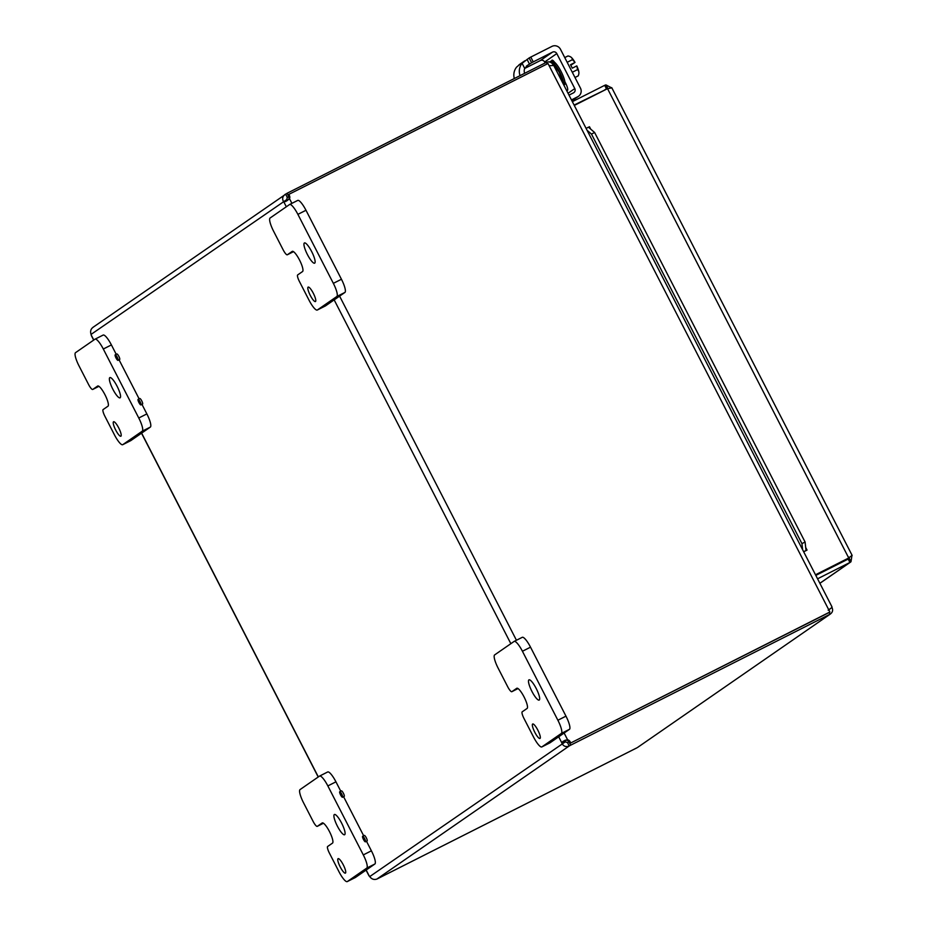 <?xml version="1.0" encoding="UTF-8"?>
<svg xmlns="http://www.w3.org/2000/svg" width="928" height="928" viewBox="0 0 928 928"><rect width="100%" height="100%" fill="white"/><g stroke="black" fill="none" stroke-linecap="round" stroke-linejoin="round"><path stroke-width="1.39" d="M113.518 421.788A8.097 1.833 63.2 0 1 113.564 421.764A8.097 1.833 63.2 0 1 118.854 428.168A8.097 1.833 63.2 0 1 120.872 436.218A8.097 1.833 63.2 0 1 115.64 429.931A8.097 1.833 63.2 0 1 113.518 421.788M92.765 389.435A6.461 1.462 63.2 0 1 92.719 389.458A6.461 1.462 63.2 0 1 88.589 384.528L78.996 365.852A12.934 2.935 63.2 0 1 75.516 352.675L94.969 339.207A12.934 2.935 63.2 0 1 95.05 339.161A12.934 2.935 63.2 0 1 103.31 349.021L138.771 418.006A12.934 2.935 63.2 0 1 142.239 431.184L122.786 444.651A12.934 2.935 63.2 0 1 122.705 444.698A12.934 2.935 63.2 0 1 114.446 434.838L104.852 416.162A6.461 1.462 63.2 0 1 103.112 409.573L107.973 406.209A11.333 2.564 63.2 0 0 105.015 394.818A11.333 2.564 63.2 0 0 97.695 386.025A11.333 2.564 63.2 0 0 97.626 386.06L92.765 389.435L98.913 386.315M116.22 354.299L111.406 344.926A12.934 2.935 -116.8 0 0 103.147 335.066A12.934 2.935 -116.8 0 0 103.066 335.112L95.143 339.126M130.72 440.649A12.934 2.935 -116.8 0 0 130.802 440.614A12.934 2.935 -116.8 0 0 130.883 440.556L150.336 427.1A12.934 2.935 -116.8 0 0 146.868 413.911L141.961 404.376M139.119 398.854L119.062 359.82M109.782 377.65A11.333 2.564 63.2 0 1 109.852 377.603A11.333 2.564 63.2 0 1 117.253 386.558A11.333 2.564 63.2 0 1 120.072 397.834A11.333 2.564 63.2 0 1 112.752 389.041A11.333 2.564 63.2 0 1 109.782 377.65M532.637 724.037A8.097 1.833 63.2 0 1 532.684 724.002A8.097 1.833 63.2 0 1 537.973 730.406A8.097 1.833 63.2 0 1 539.98 738.456A8.097 1.833 63.2 0 1 534.748 732.169A8.097 1.833 63.2 0 1 532.637 724.037M511.873 691.673A6.461 1.462 63.2 0 1 511.838 691.696A6.461 1.462 63.2 0 1 507.709 686.766L498.104 668.09A12.934 2.935 63.2 0 1 494.636 654.913L514.089 641.445A12.934 2.935 63.2 0 1 514.17 641.399A12.934 2.935 63.2 0 1 522.429 651.259L557.879 720.244A12.934 2.935 63.2 0 1 561.359 733.422L541.906 746.889A12.934 2.935 63.2 0 1 541.824 746.936A12.934 2.935 63.2 0 1 533.565 737.076L523.96 718.411A6.461 1.462 63.2 0 1 522.22 711.811L527.092 708.447A11.333 2.564 63.2 0 0 524.123 697.067A11.333 2.564 63.2 0 0 516.803 688.263A11.333 2.564 63.2 0 0 516.734 688.309L511.873 691.673L518.033 688.564L511.838 691.696M549.828 742.887A12.934 2.935 -116.8 0 0 549.921 742.852A12.934 2.935 -116.8 0 0 550.002 742.806L569.456 729.338A12.934 2.935 -116.8 0 0 565.976 716.161L530.526 647.176A12.934 2.935 -116.8 0 0 522.267 637.316A12.934 2.935 -116.8 0 0 522.186 637.362L514.251 641.364M528.902 679.888A11.333 2.564 63.2 0 1 528.972 679.853A11.333 2.564 63.2 0 1 536.372 688.808A11.333 2.564 63.2 0 1 539.18 700.072A11.333 2.564 63.2 0 1 531.86 691.279A11.333 2.564 63.2 0 1 528.902 679.888M338.059 858.69A8.097 1.833 63.2 0 1 338.105 858.667A8.097 1.833 63.2 0 1 343.395 865.07A8.097 1.833 63.2 0 1 345.402 873.12A8.097 1.833 63.2 0 1 340.17 866.833A8.097 1.833 63.2 0 1 338.059 858.69M317.295 826.338A6.461 1.462 63.2 0 1 317.26 826.361A6.461 1.462 63.2 0 1 313.13 821.431L303.526 802.755A12.934 2.935 63.2 0 1 300.057 789.577L319.51 776.11A12.934 2.935 63.2 0 1 319.592 776.063A12.934 2.935 63.2 0 1 327.851 785.923L363.3 854.908A12.934 2.935 63.2 0 1 366.78 868.086L347.327 881.554A12.934 2.935 63.2 0 1 347.246 881.6A12.934 2.935 63.2 0 1 338.987 871.74L329.382 853.064A6.461 1.462 63.2 0 1 327.654 846.475L332.514 843.111A11.333 2.564 63.2 0 0 329.544 831.72A11.333 2.564 63.2 0 0 322.236 822.927A11.333 2.564 63.2 0 0 322.167 822.962L317.295 826.338L323.454 823.229L317.26 826.361M340.762 791.201L335.948 781.828A12.934 2.935 -116.8 0 0 327.688 771.968A12.934 2.935 -116.8 0 0 327.607 772.015L319.673 776.028M355.262 877.552A12.934 2.935 -116.8 0 0 355.343 877.517A12.934 2.935 -116.8 0 0 355.424 877.47L374.877 864.003A12.934 2.935 -116.8 0 0 371.397 850.814L366.502 841.278M363.66 835.757L343.604 796.723M334.324 814.552A11.333 2.564 63.2 0 1 334.393 814.506A11.333 2.564 63.2 0 1 341.794 823.461A11.333 2.564 63.2 0 1 344.601 834.736A11.333 2.564 63.2 0 1 337.282 825.943A11.333 2.564 63.2 0 1 334.324 814.552M308.096 287.135A8.097 1.833 63.2 0 1 308.142 287.1A8.097 1.833 63.2 0 1 313.432 293.503A8.097 1.833 63.2 0 1 315.439 301.554A8.097 1.833 63.2 0 1 310.219 295.266A8.097 1.833 63.2 0 1 308.096 287.135M287.332 254.771A6.461 1.462 63.2 0 1 287.297 254.794A6.461 1.462 63.2 0 1 283.168 249.864L273.574 231.188A12.934 2.935 63.2 0 1 270.094 218.01L289.548 204.543A12.934 2.935 63.2 0 1 289.629 204.496A12.934 2.935 63.2 0 1 297.888 214.356L333.349 283.342A12.934 2.935 63.2 0 1 336.818 296.519L317.364 309.987A12.934 2.935 63.2 0 1 317.283 310.033A12.934 2.935 63.2 0 1 309.024 300.173L299.431 281.509A6.461 1.462 63.2 0 1 297.691 274.908L302.551 271.544A11.333 2.564 63.2 0 0 299.593 260.153A11.333 2.564 63.2 0 0 292.274 251.36A11.333 2.564 63.2 0 0 292.204 251.407L287.332 254.771L293.492 251.662L287.297 254.794M325.299 305.985A12.934 2.935 -116.8 0 0 325.38 305.95A12.934 2.935 -116.8 0 0 325.461 305.904L344.914 292.436A12.934 2.935 -116.8 0 0 341.446 279.258L305.985 210.273A12.934 2.935 -116.8 0 0 297.726 200.413A12.934 2.935 -116.8 0 0 297.644 200.46L289.71 204.462M304.361 242.985A11.333 2.564 63.2 0 1 304.43 242.95A11.333 2.564 63.2 0 1 311.831 251.906A11.333 2.564 63.2 0 1 314.65 263.169A11.333 2.564 63.2 0 1 307.33 254.376A11.333 2.564 63.2 0 1 304.361 242.985M118.03 360.342A3.109 0.708 63.2 0 1 118.007 360.354A3.109 0.708 63.2 0 1 115.977 357.895A3.109 0.708 63.2 0 1 115.211 354.809A3.109 0.708 63.2 0 1 117.218 357.222A3.109 0.708 63.2 0 1 118.03 360.342L119.677 359.519A3.109 0.708 63.2 0 0 119.689 359.507A3.109 0.708 63.2 0 0 118.877 356.387A3.109 0.708 63.2 0 0 116.87 353.974L115.211 354.809M140.928 404.898A3.109 0.708 63.2 0 1 140.905 404.91A3.109 0.708 63.2 0 1 138.875 402.45A3.109 0.708 63.2 0 1 138.11 399.365A3.109 0.708 63.2 0 1 140.116 401.778A3.109 0.708 63.2 0 1 140.928 404.898M138.11 399.365L139.768 398.53A3.109 0.708 63.2 0 1 141.775 400.931A3.109 0.708 63.2 0 1 142.587 404.051A3.109 0.708 63.2 0 1 142.564 404.063L140.905 404.91M342.56 797.245A3.109 0.708 63.2 0 1 342.548 797.256A3.109 0.708 63.2 0 1 340.518 794.797A3.109 0.708 63.2 0 1 339.752 791.712A3.109 0.708 63.2 0 1 341.748 794.124A3.109 0.708 63.2 0 1 342.56 797.245L344.207 796.421A3.109 0.708 63.2 0 1 344.207 796.421A3.109 0.708 63.2 0 0 343.418 793.289A3.109 0.708 63.2 0 0 341.411 790.876L339.752 791.712M365.458 841.8A3.109 0.708 63.2 0 1 365.446 841.812A3.109 0.708 63.2 0 1 363.416 839.353A3.109 0.708 63.2 0 1 362.639 836.267A3.109 0.708 63.2 0 1 364.646 838.68A3.109 0.708 63.2 0 1 365.458 841.8L367.105 840.965A3.109 0.708 63.2 0 0 367.128 840.954A3.109 0.708 63.2 0 0 366.316 837.833A3.109 0.708 63.2 0 0 364.31 835.432L362.639 836.267M637.629 747.411L830.537 613.907L637.629 747.411M569.838 743.444L570.72 745.149L829.934 614.266C832.636 612.538 833.286 610.195 831.882 607.248M553.227 65.041C551.615 62.118 549.306 61.236 546.314 62.385M831.72 606.657L831.79 607.631L828.75 609.777L549.144 65.726L553.598 65.482M829.992 614.22L829.11 612.515M549.144 65.726L548.007 63.51L288.62 194.497A3.619 3.526 -124.7 0 1 289.513 198.696L285.743 201.515L283.759 201.794L287.506 200.471M829.887 611.993L569.769 743.467L829.168 612.492L829.887 611.993L828.75 609.777M369.054 875.614L369.309 876.125A3.619 0.824 63.2 0 1 369.715 876.6C371.699 879.21 374.112 880.034 376.93 879.048L637.014 747.782M547.184 63.928L546.372 62.35L287.088 193.268L287.958 194.961M288.051 195.147L288.84 196.678L287.123 197.641M286.323 206.782L283.759 201.794A3.619 0.824 63.2 0 1 283.353 201.318C281.984 198.395 282.727 195.994 285.604 194.091L287.355 197.49L286.682 199.636A3.619 0.824 -116.8 0 0 287.088 200.112M92.742 327.503L287.088 193.268M93.31 327.166C90.816 328.802 90.062 331.215 91.06 334.405L286.682 199.636M565.291 740.277L565.164 741.205A3.619 0.824 -116.8 0 0 565.338 741.832L567.484 742.562L568.968 741.739L569.746 743.247M570.72 745.149L569.224 745.973C566.034 747.214 563.632 746.402 562.008 743.514A3.619 0.824 63.2 0 1 561.834 742.887L563.134 741.263L567.6 739.79A3.619 3.526 -124.7 0 1 570.488 742.968M567.484 742.562L569.224 745.973L376.93 879.048M565.338 741.832L369.715 876.6M91.06 334.405A3.619 0.824 63.2 0 1 91.222 335.031L91.559 335.681M288.724 199.497L288.794 199.195A3.619 3.526 55.3 0 0 287.9 194.996L288.62 194.497M288.794 199.195L289.513 198.696L291.902 203.348M564.12 733.027L567.6 739.79L565.21 740.3M565.164 741.205L561.834 742.887L558.702 736.786M569.769 743.467A3.619 3.526 55.3 0 0 566.88 740.289M815.816 575.406L848.169 559.074L849.92 562.472L850.988 561.742L851.974 555.385L848.737 557.995L815.492 574.78M587.041 130.245L591.472 134.073L594.628 132.507L588.468 127.194L586.078 128.377M594.628 132.507L805.098 542.033L801.943 543.611L802.616 549.712M805.701 547.485L807.035 550.084L803.648 551.719L806.026 550.524L805.098 542.033M588.503 127.229L589.408 126.788M591.472 134.073L801.943 543.611M803.683 551.789L806.977 550.13M815.55 574.884L848.644 558.053M588.677 127.148L589.477 126.742L590.672 129.096M574.293 105.456L607.538 88.67L611.726 87.916L605.926 84.912L604.696 85.33L572.356 101.662M607.492 88.694L574.096 105.073M819.865 583.271L850.988 561.742L848.644 557.055L848.331 558.981M603.861 90.526L606.448 88.74L604.696 85.33M849.92 562.472L817.568 578.805M556.8 53.58A3.236 3.144 55.3 0 0 552.52 52.13L540.351 60.54A3.236 3.144 -124.7 0 1 544.643 62.002L556.8 53.58L574.792 88.578A3.236 3.144 55.3 0 1 573.458 92.87L568.992 95.132M526.338 66.213L527.986 65.064L524.726 68.417A6.461 6.299 55.3 0 0 524.668 73.3M520.063 75.632A12.934 12.586 -124.7 0 1 522.093 63.301L529.146 57.954L531.605 62.744L552.52 52.13M533.24 61.863L530.781 57.072L529.146 57.954M527.092 65.61L531.605 62.744M530.781 57.072L551.928 46.4A6.461 6.299 -124.7 0 1 560.5 49.312L580.452 88.125A6.461 6.299 -124.7 0 1 577.784 96.709L571.451 99.911M519.645 64.531L516.618 67.094A12.934 12.586 55.3 0 0 514.309 78.532M545.142 62.965L544.643 62.002M564.908 81.78L565.512 82.963A7.273 1.647 63.2 0 1 567.426 90.399A7.273 1.647 63.2 0 1 566.347 89.981M551.696 61.074A7.273 1.647 63.2 0 1 552.009 60.181A7.273 1.647 63.2 0 1 554.561 62.257M540.351 60.54L524.714 68.44L522.093 63.301M574.989 77.511L578.202 75.887A13.723 7.041 145.2 0 0 578.863 73.614A13.723 7.041 145.2 0 0 578.875 72.245A9.698 2.204 63.2 0 0 576.798 65.888L572.298 68.162L570.523 64.716L575.024 62.443L570.801 65.25M578.863 73.614A16.797 16.797 0 0 0 578.898 73.254A9.698 2.204 63.2 0 0 578.875 72.245A13.723 7.041 145.2 0 0 577.471 69.646A13.723 13.352 55.3 0 0 576.717 65.923M574.942 62.478A13.723 13.352 55.3 0 0 572.356 59.694A13.723 6.31 -19.9 0 0 571.196 57.304A9.698 2.204 63.2 0 1 575.024 62.443M567.182 62.304L572.356 59.694M572.298 72.256L577.471 69.646M570.581 56.875A9.698 2.204 63.2 0 1 570.639 56.898A9.698 2.204 63.2 0 1 571.196 57.304A13.723 6.31 -19.9 0 0 570.488 56.817A13.723 6.31 -19.9 0 0 567.971 55.97L564.758 57.594M553.192 62.93A12.934 2.935 63.2 0 1 559.816 72.361A12.934 2.935 63.2 0 1 563.679 83.485M553.018 61.608A12.934 2.935 63.2 0 1 561.463 72.291A12.934 2.935 63.2 0 1 564.479 84.761L563.83 85.086L559.178 72.059L552.96 63.278A0.754 0.603 -46.8 0 0 552.079 63.348M553.239 63.707A0.754 0.603 -46.8 0 1 554.271 62.617A0.754 0.603 -46.8 0 1 553.529 63.846M130.883 440.556L122.786 444.651M142.239 431.184L150.336 427.1M146.868 413.911L138.771 418.006M103.31 349.021L111.406 344.926M550.002 742.806L541.906 746.889M561.359 733.422L569.456 729.338M565.976 716.161L557.879 720.244M522.429 651.259L530.526 647.176M355.424 877.47L347.327 881.554M366.78 868.086L374.877 864.003M371.397 850.814L363.3 854.908M327.851 785.923L335.948 781.828M325.461 305.904L317.364 309.987M336.818 296.519L344.914 292.436M341.446 279.258L333.349 283.342M297.888 214.356L305.985 210.273M91.222 335.031L93.786 340.019M141.636 433.121L318.327 776.922M366.177 870.023L369.309 876.125M339.59 296.125L516.444 640.25M510.852 643.684L334.161 299.872M838.204 563.447A6.461 6.299 55.3 0 0 839.527 563.435M848.737 557.995L607.538 88.67M607.898 88.543L605.926 84.912M529.528 64.183L527.069 59.392M574.792 88.578L568.029 93.264M577.784 96.709L571.903 100.781M565.72 83.369L565.013 83.729M98.925 386.326L92.719 389.458M122.705 444.698L130.802 440.614M95.05 339.161L103.147 335.066M541.824 746.936L549.921 742.852M514.17 641.399L522.267 637.316M347.246 881.6L355.343 877.517M319.592 776.063L327.688 771.968M317.283 310.033L325.38 305.95M289.629 204.496L297.726 200.413M829.794 609.209L828.159 610.206M831.998 606.889L553.54 65.053M91.304 335.495L93.67 340.1M141.52 433.202L318.211 777.003M366.061 870.104L369.019 875.87M564.63 740.521L565.5 740.138M600.752 92.092L599.268 92.846M843.413 561.475L844.26 560.384M611.761 87.684L852.148 555.42M850.512 562.124L819.888 583.318M524.888 60.761L518.926 64.89M578.504 96.28L571.926 100.839M554.271 62.617L550.675 61.225L550.107 61.712M549.318 61.909L552.96 63.278M561.104 79.785L555.292 68.475"/></g></svg>
